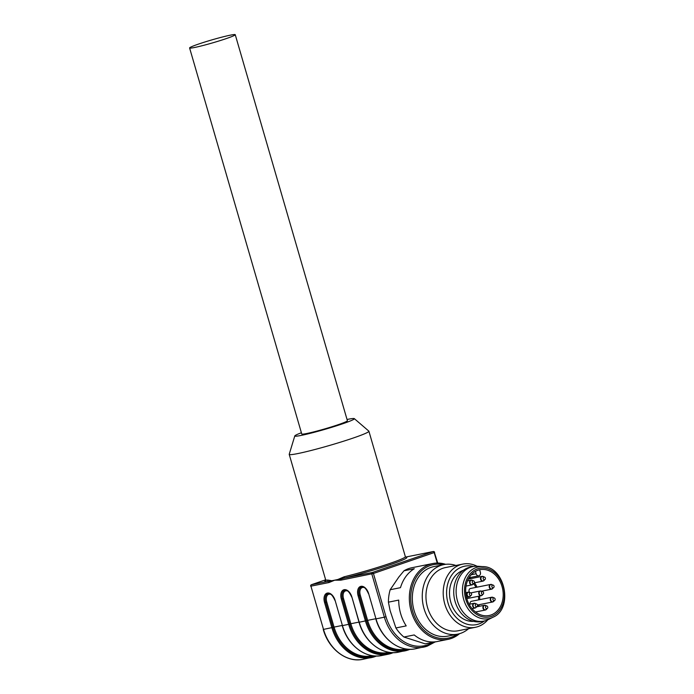 <?xml version="1.0" encoding="UTF-8"?>
<svg xmlns="http://www.w3.org/2000/svg" width="694" height="694" viewBox="0 0 694 694"><rect width="100%" height="100%" fill="white"/><g stroke="black" fill="none" stroke-linecap="round" stroke-linejoin="round"><path stroke-width="1.04" d="M469.517 592.338A2.42 1.917 -101.3 0 1 470.254 588.538A2.42 1.917 -101.3 0 1 470.454 588.486L490.658 584.435L493.252 585.129A1.388 1.102 78.7 0 0 491.933 586.794A1.388 1.102 78.7 0 0 494.059 586.213A1.388 1.102 78.7 0 0 493.252 585.129M470.107 604.101A2.42 1.917 -101.3 0 1 471.304 601.342A2.42 1.917 -101.3 0 1 471.504 601.29L491.699 597.239L494.301 597.933A1.388 1.102 78.7 0 0 492.974 599.599A1.388 1.102 78.7 0 0 495.108 599.017A1.388 1.102 78.7 0 0 494.301 597.933M475.425 571.362L476.119 573.764A2.819 2.238 -101.3 0 0 478.799 575.794A2.819 2.238 -101.3 0 0 480.369 572.298L479.632 569.757A23.362 18.573 78.7 0 0 479.606 569.765M475.858 571.127A23.362 18.573 -101.3 0 1 477.94 570.234A23.362 18.573 -101.3 0 1 479.849 569.713A23.362 18.573 -101.3 0 1 502.647 588.972A23.362 18.573 -101.3 0 1 489.036 615.526A23.362 18.573 -101.3 0 1 466.871 598.853A23.362 18.573 -101.3 0 1 475.858 571.127M493.026 617.226L488.333 619.56A27.795 22.095 -101.3 0 1 483.918 621.078A27.795 22.095 -101.3 0 1 457.112 599.607A27.795 22.095 -101.3 0 1 470.714 567.189A27.795 22.095 -101.3 0 1 472.987 566.573A27.795 22.095 -101.3 0 1 477.646 566.261L482.868 566.608C505.102 566.425 513.612 608.812 493.026 617.226A26.398 20.985 -101.3 0 1 464.139 600.952A26.398 20.985 -101.3 0 1 476.284 567.484A26.398 20.985 -101.3 0 1 482.868 566.608M483.918 621.078L481.523 621.555A27.795 22.095 -101.3 0 1 454.717 600.093A27.795 22.095 -101.3 0 1 468.32 567.666A27.795 22.095 -101.3 0 1 470.593 567.05L472.987 566.573M463.384 570.268A26.181 20.811 78.7 0 0 463.254 570.312A26.181 20.811 78.7 0 0 450.154 599.581A26.181 20.811 78.7 0 0 473.629 621.364M484.412 620.965A29.807 23.691 -101.3 0 1 449.356 606.842A29.807 23.691 -101.3 0 1 462.239 566.842A29.807 23.691 -101.3 0 1 473.49 566.478M487.795 619.82A32.228 25.617 -101.3 0 1 475.442 627.289A32.228 25.617 -101.3 0 1 444.36 602.409A32.228 25.617 -101.3 0 1 460.131 564.812A32.228 25.617 -101.3 0 1 462.768 564.101A32.228 25.617 -101.3 0 1 477.047 566.235M475.442 627.289L458.187 630.751A32.228 25.617 -101.3 0 1 427.105 605.871A32.228 25.617 -101.3 0 1 442.876 568.273A32.228 25.617 -101.3 0 1 445.513 567.562L462.768 564.101M468.589 628.669A35.446 28.176 -101.3 0 1 457.71 634.134A35.446 28.176 -101.3 0 1 426.637 615.413A35.446 28.176 -101.3 0 1 428.831 574.563A35.446 28.176 -101.3 0 1 440.872 565.41A35.446 28.176 -101.3 0 1 443.77 564.621A35.446 28.176 -101.3 0 1 455.915 565.471M443.77 564.621L433.854 566.608A35.446 28.176 78.7 0 0 418.916 576.549A35.446 28.176 78.7 0 0 416.721 617.408A35.446 28.176 78.7 0 0 447.795 636.12L457.71 634.134M443.301 564.716A37.467 29.781 78.7 0 0 430.393 565.463A37.467 29.781 78.7 0 0 413.91 615.031A37.467 29.781 78.7 0 0 457.242 634.229M459.549 633.683A38.673 30.736 -101.3 0 1 455.906 636.303A38.673 30.736 -101.3 0 1 448.012 639.365A38.673 30.736 -101.3 0 1 410.718 609.506A38.673 30.736 -101.3 0 1 429.647 564.396A38.673 30.736 -101.3 0 1 432.804 563.537A38.673 30.736 -101.3 0 1 445.643 564.326M432.804 563.537L411.889 567.727A38.673 30.736 78.7 0 0 404.003 570.789L414.301 568.724A38.673 30.736 -101.3 0 0 400.473 587.671L390.175 589.735A38.673 30.736 78.7 0 0 388.414 602.166L398.72 600.093A38.673 30.736 -101.3 0 0 406.207 625.893L395.901 627.957A38.673 30.736 78.7 0 0 403.908 637.023L414.214 634.949A38.673 30.736 -101.3 0 0 435.537 641.794L425.231 643.859A38.673 30.736 78.7 0 0 427.096 643.564L448.012 639.365M388.414 602.166L390.089 610.547L395.901 627.957M403.908 637.023L425.231 643.859M404.003 570.789L398.859 576.992L390.175 589.735M472.97 580.817A1.388 1.102 78.7 0 0 472.406 582.76A1.388 1.102 78.7 0 0 474.444 581.928A1.388 1.102 78.7 0 0 472.97 580.817M484.681 579.716A1.388 1.102 78.7 0 0 483.9 577.052A1.388 1.102 78.7 0 0 484.681 579.716M482.139 591.67A1.388 1.102 78.7 0 0 481.575 593.613A1.388 1.102 78.7 0 0 483.605 592.789A1.388 1.102 78.7 0 0 482.139 591.67M470.116 592.841A1.388 1.102 78.7 0 0 469.552 594.784A1.388 1.102 78.7 0 0 471.582 593.951A1.388 1.102 78.7 0 0 470.116 592.841M487.058 608.621A1.388 1.102 78.7 0 0 486.286 605.957A1.388 1.102 78.7 0 0 487.058 608.621M476.023 603.971A1.388 1.102 78.7 0 0 475.451 605.914A1.388 1.102 78.7 0 0 477.489 605.081A1.388 1.102 78.7 0 0 476.023 603.971M334.682 580.201L328.982 582.535A1.206 0.963 -101.3 0 1 329.138 581.39L327.048 581.572A1.206 1.145 85.1 0 0 327.811 580.063L331.767 580.722A41.493 2.681 -16.2 0 0 334.56 580.193A41.493 2.681 -16.2 0 0 334.682 580.167A41.493 2.681 -16.2 0 0 337.831 579.499L344.181 576.783A41.493 2.681 -16.2 0 0 385.049 565.037A41.493 2.681 -16.2 0 0 405.357 556.683L368.904 431.226A41.493 2.681 -16.2 0 0 368.844 431.13L354.313 418.629A31.022 2.004 -16.2 0 0 347.963 419.306A31.022 2.004 -16.2 0 0 347.043 419.497M405.73 557.213A42.698 2.759 163.8 0 1 389.707 564.847A42.698 2.759 163.8 0 1 343.903 578.189L340.971 579.022A1.206 0.963 78.7 0 0 340.815 580.167L334.56 580.193M340.971 579.022L337.831 579.499M331.767 580.722L329.138 581.39M328.982 582.535L310.929 586.152L323.499 629.397L332.973 627.411A40.677 32.332 78.7 0 0 374.613 655.951A40.686 32.34 -101.3 0 1 332.973 627.411L334.057 627.098A39.879 31.698 78.7 0 0 371.967 655.847L372.574 655.726M344.84 590.299A7.972 4.815 -109 0 0 344.58 590.377A7.972 4.815 -109 0 0 342.437 598.87L349.741 624.036A40.677 32.332 78.7 0 0 391.39 652.586A40.686 32.34 -101.3 0 1 349.75 624.045L350.834 623.733A39.879 31.698 78.7 0 0 388.744 652.481L389.351 652.36M325.642 580.479A42.698 2.759 163.8 0 0 327.048 581.572L311.511 584.686A1.206 0.729 -109 0 0 311.45 584.704L325.659 579.811L311.511 584.686A1.206 0.963 -101.3 0 0 310.929 586.152L323.499 629.397A41.484 32.974 78.7 0 0 362.936 659.3L374.751 656.689A0.807 0.486 -109 0 0 374.76 656.68A0.807 0.486 -109 0 1 374.717 656.697A41.484 32.974 -101.3 0 1 371.325 657.617A41.484 32.974 -101.3 0 1 331.888 627.714L324.566 602.539A8.779 5.3 71 0 1 327.351 593.075L327.447 593.058A8.779 5.3 71 0 1 335.115 600.423L342.428 625.606L348.657 624.348L341.344 599.174A8.779 5.3 71 0 1 344.129 589.709L344.224 589.692A8.779 5.3 71 0 1 351.893 597.057L359.206 622.24L366.527 620.679A40.677 32.332 78.7 0 0 408.167 649.22A40.686 32.34 -101.3 0 1 366.527 620.679L367.612 620.367A39.879 31.698 78.7 0 0 405.522 649.116L406.129 648.994M301.396 432.752A31.022 2.004 -16.2 0 0 294.794 435.927L289.224 454.258A41.493 2.681 -16.2 0 0 289.216 454.379A41.493 2.681 -16.2 0 0 329.806 445.375A41.493 2.681 -16.2 0 0 368.904 431.226M294.794 435.927A31.022 2.004 -16.2 0 0 325.13 429.282A31.022 2.004 -16.2 0 0 354.313 418.629M189.601 47.964L301.751 433.993A23.77 1.535 -16.2 0 0 325 428.831A23.77 1.535 -16.2 0 0 347.399 420.729L235.249 34.7A23.77 1.535 -16.2 0 0 230.347 35.16A23.77 1.535 -16.2 0 0 204.739 42.048A23.77 1.535 -16.2 0 0 189.601 47.964A23.77 1.535 -16.2 0 0 212.85 42.802A23.77 1.535 -16.2 0 0 235.249 34.7M359.188 622.18L359.206 622.24A41.484 32.974 78.7 0 0 398.642 652.134L408.306 649.957A0.807 0.486 -109 0 0 408.549 649.246A0.807 0.486 71 0 1 408.306 649.957A0.807 0.486 -109 0 1 408.263 649.966A41.484 32.974 -101.3 0 1 404.871 650.885A41.484 32.974 -101.3 0 1 365.434 620.991L358.121 595.808A8.779 5.3 71 0 1 360.897 586.352L361.001 586.326A8.779 5.3 71 0 1 368.67 593.7L375.983 618.875L384.372 617.192L371.802 573.947A1.206 0.963 -101.3 0 1 372.383 572.481L343.903 578.189A1.206 0.668 76.2 0 0 344.181 576.783M477.602 606.643A22.555 17.931 78.7 0 0 478.036 604.908M478.608 599.859A22.555 17.931 78.7 0 0 478.435 596.293M475.902 587.393A22.555 17.931 78.7 0 0 473.724 583.645M469.318 578.917A22.555 17.931 78.7 0 0 468.641 578.406M469.465 577.668A23.362 18.573 -101.3 0 1 470.697 578.64M474.496 582.813A23.362 18.573 -101.3 0 1 477.038 587.167M479.545 596.068A23.362 18.573 -101.3 0 1 479.736 599.633M479.233 604.665A23.362 18.573 -101.3 0 1 478.825 606.4M476.639 611.761A23.362 18.573 -101.3 0 1 476.214 612.481M477.533 568.846A24.811 19.718 -101.3 0 1 504.096 598.931A24.811 19.718 -101.3 0 1 471.694 610.087A24.811 19.718 -101.3 0 1 477.533 568.846M476.119 573.764L471.235 574.736M475.607 607.805A2.42 1.917 -101.3 0 1 475.034 608.039A2.42 1.917 -101.3 0 1 472.709 606.174A2.42 1.917 -101.3 0 1 473.889 603.355A2.42 1.917 -101.3 0 1 474.705 603.303M481.723 595.504A2.42 1.917 -101.3 0 1 481.15 595.747A2.42 1.917 -101.3 0 1 478.825 593.882A2.42 1.917 -101.3 0 1 480.005 591.062A2.42 1.917 -101.3 0 1 480.821 591.002M483.484 580.887A2.42 1.917 -101.3 0 1 482.92 581.121A2.42 1.917 -101.3 0 1 480.586 579.256A2.42 1.917 -101.3 0 1 481.775 576.436A2.42 1.917 -101.3 0 1 482.582 576.384M493.217 601.741A2.42 1.917 -101.3 0 1 492.653 601.976A2.42 1.917 -101.3 0 1 490.32 600.11A2.42 1.917 -101.3 0 1 491.508 597.291A2.42 1.917 -101.3 0 1 492.315 597.239M492.176 588.937A2.42 1.917 -101.3 0 1 491.604 589.171A2.42 1.917 -101.3 0 1 489.279 587.306A2.42 1.917 -101.3 0 1 490.458 584.487A2.42 1.917 -101.3 0 1 491.274 584.435M485.869 609.792A2.42 1.917 -101.3 0 1 485.306 610.026A2.42 1.917 -101.3 0 1 482.972 608.161A2.42 1.917 -101.3 0 1 484.152 605.341A2.42 1.917 -101.3 0 1 484.967 605.289M472.553 584.652A2.42 1.917 -101.3 0 1 471.989 584.886A2.42 1.917 -101.3 0 1 469.656 583.021A2.42 1.917 -101.3 0 1 470.836 580.201A2.42 1.917 -101.3 0 1 471.651 580.149M469.699 596.675A2.42 1.917 -101.3 0 1 469.127 596.909A2.42 1.917 -101.3 0 1 466.802 595.044A2.42 1.917 -101.3 0 1 467.982 592.225A2.42 1.917 -101.3 0 1 468.797 592.173M472.553 580.41A2.316 1.848 78.7 0 0 471.191 580.227A2.316 1.848 78.7 0 0 470.09 583.055A2.316 1.848 78.7 0 0 472.484 584.678A2.316 1.848 78.7 0 0 473.265 584.088M483.484 576.645A2.316 1.848 78.7 0 0 482.13 576.462A2.316 1.848 78.7 0 0 481.246 579.837A2.316 1.848 78.7 0 0 484.204 580.323M491.708 584.487A2.316 1.848 78.7 0 0 490.814 584.513A2.316 1.848 78.7 0 0 489.834 587.679A2.316 1.848 78.7 0 0 492.61 588.668M493.217 597.499A2.316 1.848 78.7 0 0 491.864 597.317A2.316 1.848 78.7 0 0 490.979 600.692A2.316 1.848 78.7 0 0 493.937 601.169M481.723 591.271A2.316 1.848 78.7 0 0 480.361 591.088A2.316 1.848 78.7 0 0 479.259 593.908A2.316 1.848 78.7 0 0 481.653 595.53A2.316 1.848 78.7 0 0 482.434 594.94M469.699 592.433A2.316 1.848 78.7 0 0 468.337 592.251A2.316 1.848 78.7 0 0 467.236 595.079A2.316 1.848 78.7 0 0 469.63 596.701A2.316 1.848 78.7 0 0 470.411 596.111M485.869 605.55A2.316 1.848 78.7 0 0 484.507 605.368A2.316 1.848 78.7 0 0 483.631 608.742A2.316 1.848 78.7 0 0 486.581 609.228M475.138 603.364A2.316 1.848 78.7 0 0 474.245 603.381A2.316 1.848 78.7 0 0 473.143 606.209A2.316 1.848 78.7 0 0 475.537 607.831A2.316 1.848 78.7 0 0 476.041 607.536M437.229 563.06L434.184 552.571L373.433 573.487L386.003 616.732A40.278 32.011 78.7 0 0 427.582 644.865A40.278 32.011 78.7 0 0 432.752 642.427M427.582 644.865L427.591 644.865A1.206 0.729 71 0 1 427.27 646.149A1.206 0.729 71 0 1 427.261 646.157A1.206 0.729 -109 0 0 427.582 644.865M340.815 580.167L373.433 573.487A1.206 0.729 71 0 0 372.383 572.481L433.125 551.557L405.574 557.082L433.23 551.53A1.206 0.963 -101.3 0 0 433.125 551.557A1.206 0.729 -109 0 1 434.184 552.571L434.626 552.372A1.206 1.206 0 0 0 433.23 551.53M368.67 593.7L375.983 618.875A41.484 32.974 78.7 0 0 415.42 648.777L427.252 646.157A1.206 0.729 -109 0 1 427.2 646.175A41.484 32.974 -101.3 0 1 423.808 647.094A41.484 32.974 -101.3 0 1 384.372 617.192L386.003 616.732M335.115 600.423L342.428 625.606A41.484 32.974 78.7 0 0 381.865 655.5L388.093 654.251A41.484 32.974 -101.3 0 1 348.657 624.348L349.75 624.045M391.485 653.332A41.484 32.974 -101.3 0 1 388.093 654.251L391.529 653.323A0.807 0.486 71 0 1 391.485 653.332M434.375 552.398L437.732 563.06M310.686 586.178A1.206 1.206 0 0 1 311.45 584.704A1.206 0.729 -109 0 0 311.268 584.816M328.279 593.622A0.807 0.642 -101.3 0 1 327.447 593.058M381.865 655.5C365.885 659.179 347.668 645.507 342.263 625.615L342.411 625.546M342.22 625.459L334.057 627.098L326.744 601.932L324.566 602.539M331.047 594.446A7.174 4.329 -109 0 0 329.112 594.185L329.017 594.203A7.174 4.329 -109 0 0 326.744 601.932M328.167 593.648A0.807 0.642 -101.3 0 1 327.351 593.075M328.071 593.665A7.972 4.815 -109 0 0 327.802 593.743A7.972 4.815 -109 0 0 325.659 602.236L332.973 627.402M374.751 656.689A0.807 0.486 -109 0 0 375.003 655.977A0.807 0.486 -109 0 1 374.76 656.68L376.486 656.021M345.057 590.256A0.807 0.642 -101.3 0 1 344.224 589.692M351.893 597.057L359.041 622.258C364.445 642.141 382.663 655.813 398.642 652.134M358.998 622.102L350.834 623.733L343.521 598.566L341.344 599.174M347.824 591.08A7.174 4.329 -109 0 0 345.881 590.82L345.786 590.837A7.174 4.329 -109 0 0 343.521 598.566M344.935 590.282A0.807 0.642 -101.3 0 1 344.129 589.709M391.78 652.612A0.807 0.486 71 0 1 391.529 653.323A0.807 0.486 -109 0 0 391.537 653.314A0.807 0.486 -109 0 0 391.789 652.612M361.826 586.89A0.807 0.642 -101.3 0 1 361.001 586.326M415.42 648.777C399.44 652.447 381.223 638.784 375.818 618.892L375.966 618.814M375.766 618.736L367.612 620.367L360.299 595.2L358.121 595.808M364.602 587.714A7.174 4.329 -109 0 0 362.658 587.454L362.563 587.471A7.174 4.329 -109 0 0 360.299 595.2M361.713 586.916A0.807 0.642 -101.3 0 1 360.897 586.352M361.617 586.933A7.972 4.815 -109 0 0 361.357 587.011A7.972 4.815 -109 0 0 359.206 595.504L366.519 620.679M329.017 594.203A0.807 0.642 78.7 0 0 328.366 593.613M328.514 593.596A0.807 0.642 -101.3 0 1 329.112 594.185M345.881 590.82A0.807 0.642 78.7 0 0 345.291 590.23M345.786 590.837A0.807 0.642 78.7 0 0 345.144 590.247M362.563 587.471A0.807 0.642 78.7 0 0 361.921 586.881M362.06 586.872A0.807 0.642 -101.3 0 1 362.658 587.454M326.353 580.106L325.547 580.644L325.668 579.837A41.493 2.681 -16.2 0 0 327.811 580.063M478.799 575.794L469.014 577.755M476.683 603.997L474.089 603.303L469.118 604.301M477.168 606.4L475.034 608.039L472.067 608.638M482.798 591.704L480.205 591.002L470.818 592.884M483.284 594.099L481.15 595.747L466.81 598.618M484.568 577.078L481.966 576.384L468.25 579.134M485.045 579.481L482.92 581.121L474.375 582.839M494.779 600.327L492.653 601.976L477.481 605.021M493.738 587.523L491.604 589.171L481.567 591.184M486.954 605.983L484.351 605.289L476.761 606.808M487.431 608.378L485.306 610.026L475.537 611.987M473.629 580.843L471.035 580.149L467.47 580.861M474.115 583.246L471.989 584.886L466.021 586.083M470.775 592.867L468.181 592.173L465.743 592.659M471.261 595.27L469.127 596.909L466.489 597.439M427.252 646.157L435.06 641.967M323.248 629.423C328.644 649.28 346.87 662.987 362.936 659.3M327.802 593.743L328.21 593.639C330.37 593.014 332.617 595.279 334.95 600.44M344.58 590.377L344.987 590.273C347.147 589.648 349.386 591.921 351.728 597.074M391.537 653.314L393.264 652.655M361.357 587.011L361.765 586.907C363.916 586.283 366.163 588.555 368.497 593.708M410.041 649.289L408.306 649.957M325.668 579.837L289.216 454.379M405.357 556.683L405.895 557.299"/></g></svg>

